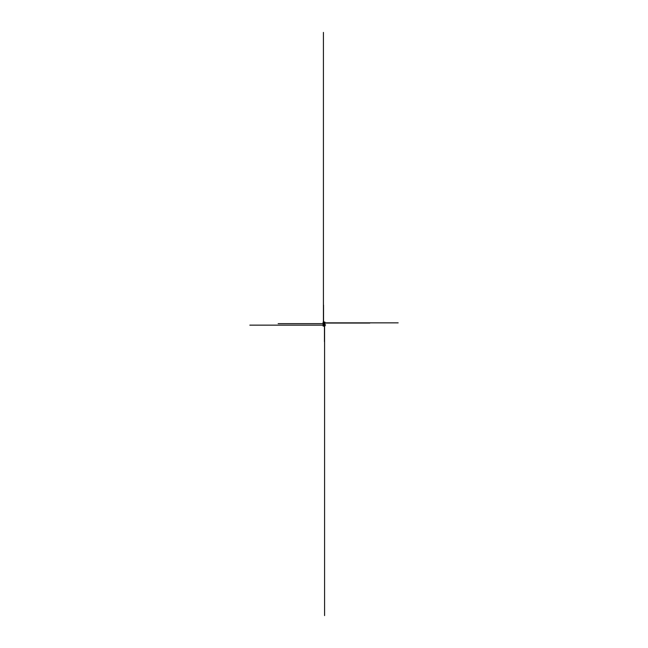 <?xml version="1.0" encoding="UTF-8"?>
<svg xmlns="http://www.w3.org/2000/svg" width="648" height="648" viewBox="0 0 648 648"><rect width="100%" height="100%" fill="white"/><g stroke="black" fill="none" stroke-linecap="round" stroke-linejoin="round"><path stroke-width="0.97" d="M324.51 325.191L323.49 325.393L324.51 325.191M324.591 325.353L323.384 325.426L324.51 325.393M324.518 322.817L323.482 322.817M324.51 322.607L323.474 322.631M324.859 326.057L323.141 326.057L324.859 326.074L323.141 325.904L323.141 322.032L324.859 322.032L323.141 322.056M324.859 325.904L324.859 325.466L323.141 325.466L324.859 325.466L324.859 322.534L323.141 322.534L324.859 322.21L323.141 322.21M322.947 325.199L323.384 325.199L323.384 321.675M325.053 325.199L324.616 325.199L324.616 322.817L323.384 322.817L325.053 322.793M324.591 322.631L323.384 322.574L324.616 322.68M324.616 325.183L323.384 325.183L324.616 325.166M323.546 323.636L323.546 305.078M324.454 323.636L278.146 323.636M323.546 323.06L369.854 323.06M324.454 323.06L324.454 341.618M324.583 325.15L249.828 325.15M323.417 325.15L323.417 32.4M323.417 322.85L398.172 322.85M324.583 322.85L324.583 615.6M324.089 325.085L322.356 325.085M323.911 325.085L323.911 324.429M323.911 324.972L325.644 324.972M324.089 324.972L324.089 325.62M323.352 325.766L323.174 326.187M323.174 325.855L324.081 325.879M323.328 325.879L323.352 325.466M324.648 325.766L324.826 326.187M324.802 325.879L323.919 325.879M324.672 325.879L324.648 325.466M324.518 322.793L325.053 322.583M323.474 322.785L323.036 322.785M323.482 325.426L322.947 325.426M324.518 325.426L325.053 325.426"/></g></svg>
